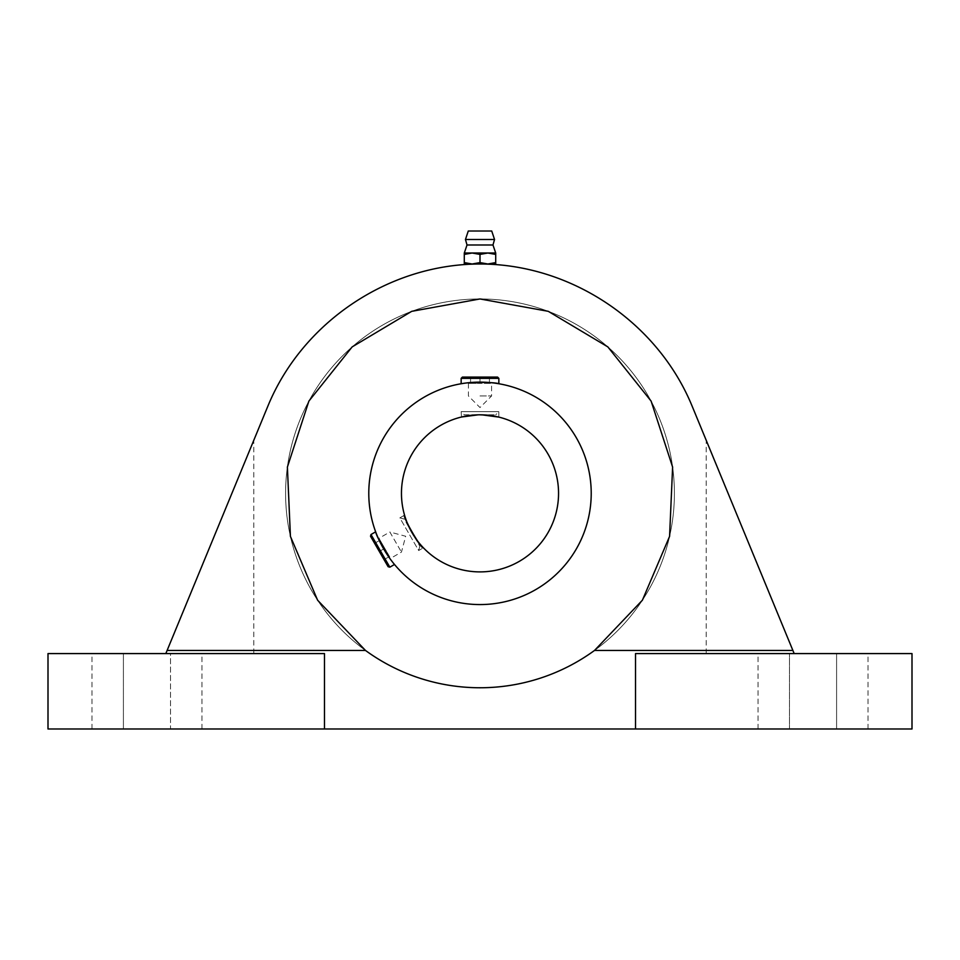 <?xml version="1.0" encoding="UTF-8"?>
<svg xmlns="http://www.w3.org/2000/svg" width="960" height="960" viewBox="0 0 960 960"><rect width="100%" height="100%" fill="white"/><g stroke="black" fill="none" stroke-linecap="round" stroke-linejoin="round"><path stroke-width="0.72" stroke-dasharray="4.8 3.6" d="M480 254.412L472.14 253.008L487.86 253.008L480 254.412L480 262.596L487.86 264L495.708 262.596L495.708 264L468.768 264.276M464.292 254.412L464.292 253.008L472.14 253.008L464.292 254.412L464.292 262.596L472.14 264L480 262.596M794.184 653.58L635.52 653.58L635.52 728.988L635.52 653.58L635.52 728.988L912 728.988L912 653.58L635.52 653.58L794.184 653.58L706.212 653.58L794.184 653.58L706.212 440.292L794.184 653.58L792.888 650.448L594.516 650.448L642.384 600.228L669.576 536.4L672.612 467.088L651.12 401.112L607.836 346.896L548.268 311.328L480 298.956L411.732 311.328L352.164 346.896L308.88 401.112L287.388 467.088L290.424 536.4L317.616 600.228L365.484 650.448L167.112 650.448L267.972 405.9C302.628 321.828 389.064 263.988 480 264C570.936 263.988 657.372 321.828 692.028 405.9L792.888 650.448M167.112 650.448L165.816 653.58L253.788 653.58L165.816 653.58L253.788 440.292L165.816 653.58L324.48 653.58L48 653.58L48 728.988L635.52 728.988M170.532 728.988L91.98 728.988L201.948 728.988L170.532 728.988L170.532 653.58L91.98 653.58L201.948 653.58L170.532 653.58L170.532 728.988M836.592 728.988L758.052 728.988L868.02 728.988L836.592 728.988L836.592 653.58L789.468 653.58L868.02 653.58L836.592 653.58L836.592 728.988M404.544 515.148L399.828 517.872L418.68 550.524L423.396 547.8L422.736 547.116M419.832 546.228L418.68 550.524L399.828 517.872L404.124 519.024L419.832 546.228L404.124 519.024M481.872 414.828L474.972 414.972M472.764 415.14L469.512 415.512M466.62 415.956L462.588 416.76M464.292 414.804L495.708 414.804L464.292 414.804L461.148 411.66L498.852 411.66L461.148 411.66L461.508 417.012M478.188 414.828L479.4 414.804M487.644 415.176L488.736 415.296M401.46 493.356A78.54 78.54 0 0 1 519.276 425.328A78.54 78.54 0 0 1 519.276 561.372A78.54 78.54 0 0 1 401.46 493.356M467.028 244.992L492.972 244.992M487.86 253.008L495.708 253.008L495.708 254.412L487.86 253.008M495.708 254.412L495.708 262.596M471.96 264.144L474.948 264.06M476.22 264.036L482.112 264.012M480 264C500.268 264.588 500.268 264.588 480 264L464.292 264L464.292 262.596M368.784 493.356A111.216 111.216 0 0 0 480 604.572A111.216 111.216 0 0 0 591.216 493.356A111.216 111.216 0 0 0 480 382.128A111.216 111.216 0 0 0 368.784 493.356A111.216 111.216 0 0 1 535.608 397.032A111.216 111.216 0 0 1 535.608 589.668A111.216 111.216 0 0 1 368.784 493.356A111.216 111.216 0 0 0 480 604.572A111.216 111.216 0 0 0 591.216 493.356A111.216 111.216 0 0 0 480 382.128A111.216 111.216 0 0 0 368.784 493.356M466.668 382.932L480 382.128L493.668 382.98M495.732 383.244L497.412 383.508M471.276 382.476L462.528 383.508M461.148 383.736L461.784 383.64M462.612 383.496L464.196 383.256M391.044 560.1L383.676 548.964L377.58 536.7M376.788 534.78L376.164 533.196M388.344 556.344L393.612 563.4M393.552 563.328L392.568 562.092M165.816 653.58L324.48 653.58L324.48 728.988M789.468 653.58L758.052 653.58L789.468 653.58L789.468 728.988L789.468 653.58M365.484 650.448A194.4 194.4 0 0 0 674.4 493.356A194.4 194.4 0 0 0 391.884 320.076A194.4 194.4 0 0 0 365.484 650.448A194.4 194.4 0 0 0 674.4 493.356A194.4 194.4 0 0 0 391.884 320.076A194.4 194.4 0 0 0 365.484 650.448A194.4 194.4 0 0 0 594.516 650.448M378.972 538.296L390.564 558.372L378.972 538.296L389.856 532.008L401.448 552.096L389.856 532.008L405.696 536.256L401.448 552.096L390.564 558.372M480 395.952L491.592 395.952L480 395.952M480 377.1L470.58 377.1L470.58 383.388L470.58 377.1L480 377.1L480 383.388L491.592 383.388L468.408 383.388L480 383.388L480 377.1L497.592 377.1M489.42 383.388L489.42 377.1L489.42 383.388M388.128 566.712L370.524 536.244M379.332 551.472L384.036 559.644L374.616 543.312L379.332 551.472L384.768 548.34L380.052 540.168L374.616 543.312L380.052 540.168L384.768 548.34L379.332 551.472M389.484 556.5L384.768 548.34L389.484 556.5L384.036 559.644L389.484 556.5M468.276 231.012L491.724 231.012M465.456 239.496L494.544 239.496M123.408 653.58L123.408 728.988L123.408 653.58M461.148 378.36L498.852 378.36M389.844 567.168L370.992 534.528M706.212 653.58L706.212 440.292M253.788 653.58L253.788 440.292M498.852 417.108L498.852 411.66L495.708 414.804M201.948 728.988L201.948 653.58M91.98 728.988L91.98 653.58M868.02 728.988L868.02 653.58M758.052 728.988L758.052 653.58M468.408 383.388L468.408 395.952L480 407.544L491.592 395.952L491.592 383.388"/><path stroke-width="1.44" d="M464.292 254.412L472.14 253.008L464.292 253.008L464.292 262.596L472.14 264L464.292 264L464.292 262.596M480 262.596L472.14 264L487.86 264L480 262.596L480 254.412L487.86 253.008L472.14 253.008L480 254.412M635.52 728.988L912 728.988L912 653.58L635.52 653.58L635.52 728.988L48 728.988L48 653.58L324.48 653.58L324.48 728.988M422.736 547.116C417.18 544.26 402.624 514.896 404.544 515.148C401.784 515.388 421.812 550.068 423.396 547.8M474.972 414.972L472.764 415.14M469.512 415.512L466.62 415.956M462.588 416.76L461.148 417.108M461.508 417.012L478.188 414.828M479.4 414.804L487.644 415.176M488.736 415.296L498.852 417.108L481.872 414.828M401.46 493.356A78.54 78.54 0 0 1 519.276 425.328A78.54 78.54 0 0 1 519.276 561.372A78.54 78.54 0 0 1 401.46 493.356M368.784 493.356A111.216 111.216 0 0 1 535.608 397.032A111.216 111.216 0 0 1 535.608 589.668A111.216 111.216 0 0 1 368.784 493.356M692.028 405.9C657.372 321.828 570.936 263.988 480 264C389.064 263.988 302.628 321.828 267.972 405.9L167.112 650.448L365.484 650.448L317.616 600.228L290.424 536.4L287.388 467.088L308.88 401.112L352.164 346.896L411.732 311.328L480 298.956L548.268 311.328L607.836 346.896L651.12 401.112L672.612 467.088L669.576 536.4L642.384 600.228L594.516 650.448L792.888 650.448L692.028 405.9M495.708 253.008L495.708 254.412L487.86 253.008L495.708 253.008L492.972 244.992L467.028 244.992L464.292 253.008M495.708 254.412L495.708 262.596L487.86 264L495.708 264L495.708 262.596M468.768 264.276L471.96 264.144M474.948 264.06L476.22 264.036M482.112 264.012L495.708 264M167.112 650.448L165.816 653.58M493.668 382.98L495.732 383.244M497.412 383.508L498.852 383.736C495.852 382.632 486.66 382.212 471.276 382.476M462.528 383.508L461.148 383.736L461.148 378.36L462.408 377.1L480 377.1M461.784 383.64L462.612 383.496M464.196 383.256L466.668 382.932M377.58 536.7L376.788 534.78M376.164 533.196L375.648 531.828C376.188 534.984 380.424 543.156 388.344 556.344M393.612 563.4L394.5 564.48L389.844 567.168L388.128 566.712L370.524 536.244L370.992 534.528L389.844 567.168M394.092 563.988L393.552 563.328M392.568 562.092L391.044 560.1M794.184 653.58L792.888 650.448M594.516 650.448A194.4 194.4 0 0 1 365.484 650.448M498.852 383.736L498.852 378.36L497.592 377.1L462.408 377.1M375.648 531.828L370.992 534.528M491.724 231.012L468.276 231.012L465.456 239.496L494.544 239.496L491.724 231.012M498.852 378.36L461.148 378.36M492.972 244.992L494.544 239.496M467.028 244.992L465.456 239.496"/></g></svg>
